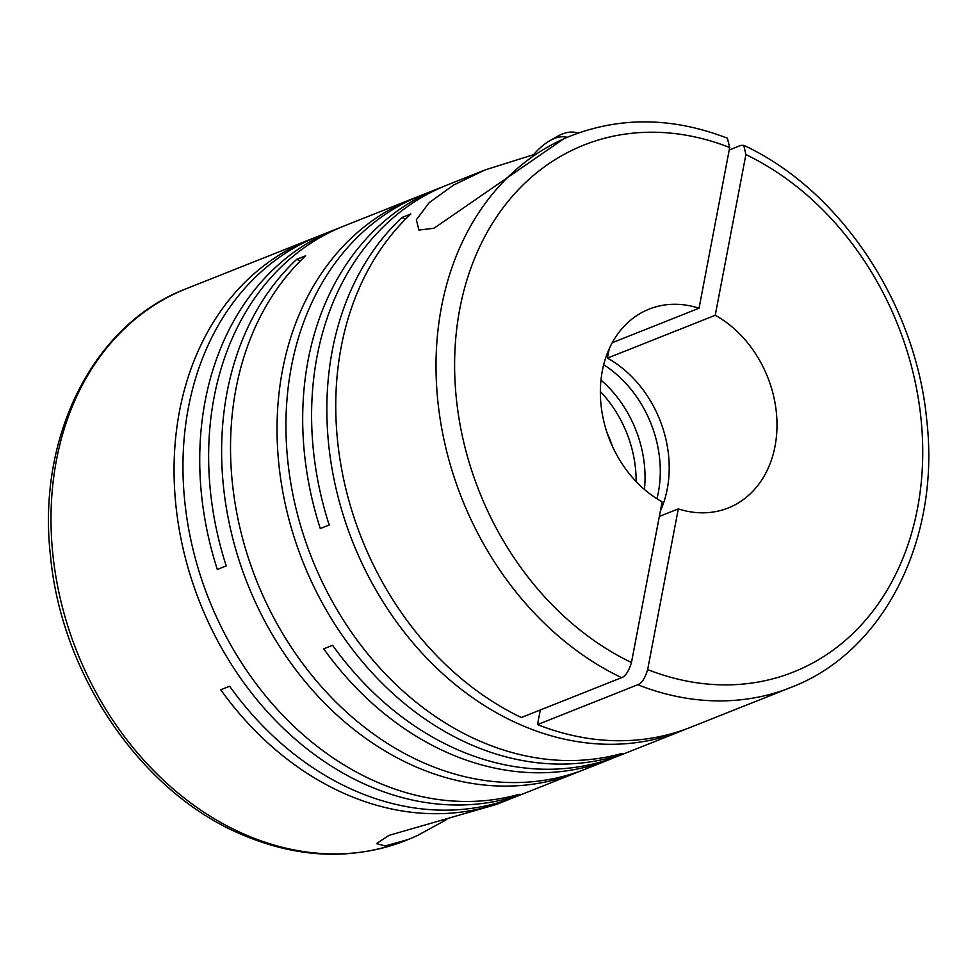 <?xml version="1.0" encoding="UTF-8"?>
<svg xmlns="http://www.w3.org/2000/svg" width="976" height="976" viewBox="0 0 976 976"><rect width="100%" height="100%" fill="white"/><g stroke="black" fill="none" stroke-linecap="round" stroke-linejoin="round"><path stroke-width="1.46" d="M686.055 729.035A296.924 235.875 -111.7 0 1 681.626 730.865A296.924 235.875 -111.7 0 1 520.489 724.753A296.924 235.875 -111.7 0 1 336.232 489.415A296.924 235.875 -111.7 0 1 401.941 217.526L410.847 213.976A296.924 235.875 -111.7 0 0 344.04 481.022A296.924 235.875 -111.7 0 0 521.33 717.519L621.59 677.673C625.543 676.258 628.825 671.195 631.46 662.521L662.118 501.823A106.994 84.997 68.3 0 1 600.63 400.331A106.994 84.997 68.3 0 1 649.162 309.111A106.994 84.997 68.3 0 1 699.048 308.221L729.694 147.522L727.388 138.214M416.947 197.091A296.924 235.875 -111.7 0 0 412.47 198.811A296.924 235.875 -111.7 0 0 278.99 465.503A296.924 235.875 -111.7 0 0 470.664 744.554A296.924 235.875 -111.7 0 0 613.294 756.925L622.212 753.387A296.924 235.875 -111.7 0 1 479.582 741.004A296.924 235.875 -111.7 0 1 287.896 461.965A296.924 235.875 -111.7 0 1 421.388 195.261L438.139 188.6A296.924 235.875 -111.7 0 1 442.616 186.892M681.626 730.865L618.821 755.827A296.924 235.875 -111.7 0 1 457.683 749.714A296.924 235.875 -111.7 0 1 332.609 645.307L323.703 648.845A296.924 235.875 -111.7 0 0 448.777 753.252A296.924 235.875 -111.7 0 0 609.915 759.365L585.295 769.149A296.924 235.875 -111.7 0 1 424.17 763.037A296.924 235.875 -111.7 0 1 239.913 527.699A296.924 235.875 -111.7 0 1 305.61 255.81L296.704 259.348A296.924 235.875 -111.7 0 0 231.007 531.237A296.924 235.875 -111.7 0 0 415.264 766.575A296.924 235.875 -111.7 0 0 576.389 772.687L515.853 796.745A296.924 235.875 -111.7 0 1 354.715 790.633A296.924 235.875 -111.7 0 1 229.641 686.238L220.735 689.776A296.924 235.875 -111.7 0 0 345.809 794.171A296.924 235.875 -111.7 0 0 506.934 800.296L496.796 804.322L388.973 835.371L376.529 843.593L385.154 845.96L408.383 839.458L417.203 835.663L446.801 819.45M790.792 687.482L690.532 727.327A296.924 235.875 -111.7 0 1 537.532 724.582L637.779 684.737A296.924 235.875 68.3 0 0 790.792 687.482C884.073 652.151 940.583 539.155 926.724 419.912C915.903 303.987 840.226 190.003 743.785 145.363L740.662 145.424L729.231 149.962M438.139 188.6A296.924 235.875 -111.7 0 0 320.287 528.541L329.193 524.99A296.924 235.875 -111.7 0 1 447.057 185.062L485.157 169.922M533.604 154.659L485.17 169.909L453.62 185.037L429.196 202.666L416.362 219.746L418.911 230.068L434.027 228.238L564.177 138.519L571.46 135.615A296.924 235.875 68.3 0 0 437.48 397.439A296.924 235.875 68.3 0 0 621.59 677.673M614.343 757.535A296.924 235.875 -111.7 0 1 609.915 759.365M580.818 770.857A296.924 235.875 -111.7 0 1 576.389 772.687M313.979 238.022A296.924 235.875 -111.7 0 0 309.502 239.73A296.924 235.875 -111.7 0 0 176.009 506.434A296.924 235.875 -111.7 0 0 367.696 785.473A296.924 235.875 -111.7 0 0 510.326 797.843L519.232 794.305A296.924 235.875 -111.7 0 1 376.602 781.935A296.924 235.875 -111.7 0 1 184.915 502.896A296.924 235.875 -111.7 0 1 318.408 236.192L335.171 229.531A296.924 235.875 -111.7 0 1 339.648 227.811M335.171 229.531A296.924 235.875 -111.7 0 0 217.319 569.459L226.225 565.921A296.924 235.875 -111.7 0 1 344.077 225.993L412.47 198.811M511.375 798.466A296.924 235.875 -111.7 0 1 506.934 800.296M578.024 133.151A73.566 34.868 -66.4 0 0 562.176 134.066A73.566 34.868 -66.4 0 0 557.015 136.579L549.708 140.776A65.538 31.061 -66.4 0 0 532.31 156.184M567.19 137.323A65.538 31.061 -66.4 0 0 554.319 138.531A65.538 31.061 -66.4 0 0 549.708 140.776M659.325 516.426L678.308 508.886L647.649 669.585C645.038 678.271 641.744 683.322 637.779 684.737M540.314 709.979L537.532 724.582M612.257 342.71L699.048 308.221M678.308 508.886A106.994 84.997 68.3 0 0 728.194 507.984A106.994 84.997 68.3 0 0 776.725 416.764A106.994 84.997 68.3 0 0 715.237 315.272L607.438 358.119A106.994 84.997 -111.7 0 1 660.349 511.095M743.785 145.363L745.896 154.586L715.237 315.272M510.326 797.843L510.582 796.526M300.34 260.934L296.704 259.348M613.294 756.925L613.55 755.595M607.206 433.198A106.994 84.997 -111.7 0 1 612.513 446.544M600.35 391.535A106.994 84.997 -111.7 0 1 636.132 481.558M600.972 380.103A106.994 84.997 -111.7 0 1 644.428 489.44M405.577 219.1L401.941 217.526M603.68 364.731A106.994 84.997 -111.7 0 1 656.958 498.76M609.207 348.847L607.438 358.119M405.784 840.495C353.056 860.625 298.339 858.624 241.621 834.48C141.459 792.39 61.476 675.355 50.496 556.003C36.722 436.821 93.22 323.934 186.453 288.64A296.924 235.875 68.3 0 0 52.96 555.332A296.924 235.875 68.3 0 0 244.647 834.382A296.924 235.875 68.3 0 0 405.784 840.495L408.383 839.458M729.694 147.522A283.552 225.249 68.3 0 0 459.83 308.721A283.552 225.249 68.3 0 0 631.46 662.521M647.649 669.585A283.552 225.249 68.3 0 0 917.513 508.374A283.552 225.249 68.3 0 0 745.896 154.586M309.502 239.73L186.453 288.64M571.46 135.615C621.346 116.473 673.318 117.327 727.401 138.214"/></g></svg>
